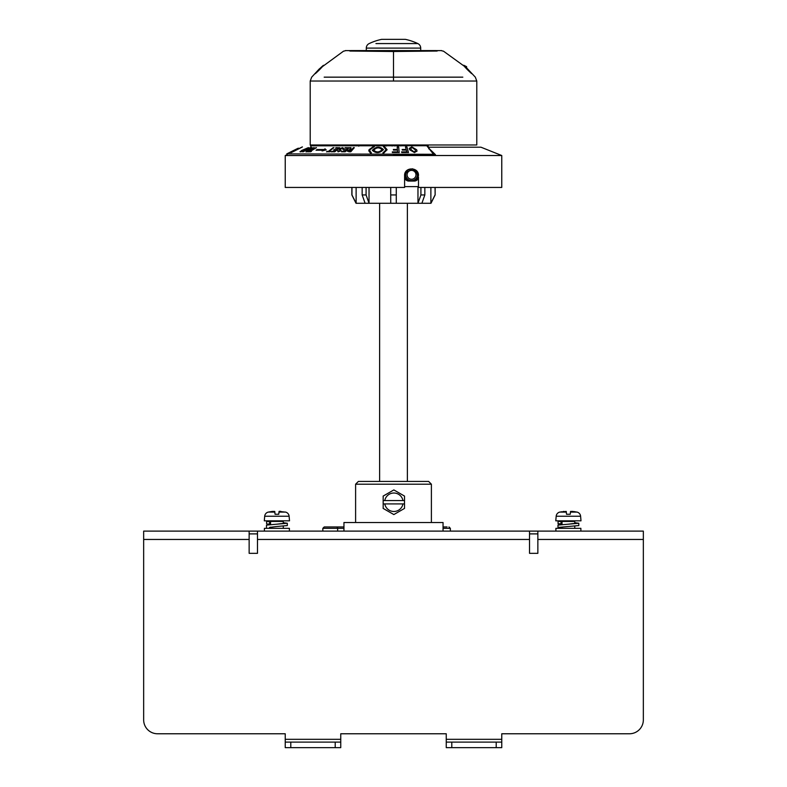 <?xml version="1.0" encoding="UTF-8"?>
<svg xmlns="http://www.w3.org/2000/svg" width="787" height="787" viewBox="0 0 787 787"><rect width="100%" height="100%" fill="white"/><g stroke="black" fill="none" stroke-linecap="round" stroke-linejoin="round"><path stroke-width="1.18" d="M343.949 531.117L343.949 522.519L443.051 522.519L443.051 531.117M355.606 484.202L431.394 484.202L428.62 481.428L358.38 481.428L355.606 484.202L355.606 522.519M431.394 484.202L431.394 522.519M402.954 503.916A9.237 9.237 90 0 1 384.784 503.916L404.538 503.916L404.518 508.412L393.854 514.57L383.18 508.412L383.2 503.916L384.784 503.916L383.161 503.916L383.18 496.085L383.18 508.412M383.131 496.085L393.854 489.927L404.518 496.085L404.538 500.581L402.954 500.581L404.498 500.581L404.498 503.916M383.131 508.412L393.854 514.57M393.854 489.927L383.18 496.085M384.784 500.581A9.237 9.237 90 0 1 402.954 500.581L383.2 500.581M279.611 511.324L280.841 511.373M274.978 513.596L274.752 511.432L275.057 514.265L274.83 512.101L275.057 514.265L274.978 513.596L275.057 514.265L274.978 513.596L275.057 514.265L274.978 513.596L275.057 514.265L278.765 514.265L279.06 511.432L285.219 512.081M271.81 511.501L272.322 511.432L271.81 511.501M264.698 516.223L289.114 516.223L289.518 520.827L264.294 520.827L264.698 516.223A4.653 4.653 0 0 1 268.239 512.101L274.83 512.101L275.057 514.265M283.271 523.562L283.271 521.437A0.61 0.61 0 0 1 283.891 520.827A0.61 0.61 0 0 0 283.458 521.004A0.61 0.61 0 0 1 283.891 520.827M283.271 528.343L283.271 526.1M267.629 523.994L270.541 524.25M264.412 531.117L264.412 528.343L264.412 531.117L264.412 528.343L289.4 528.343L289.4 531.117L289.4 528.343M289.114 516.223L289.518 520.827L289.114 516.223A4.653 4.653 0 0 0 285.573 512.101L285.248 512.032M283.271 521.437A0.61 0.61 0 0 1 283.458 521.004A0.61 0.61 0 0 0 283.271 521.437L270.541 521.437A0.61 0.61 0 0 0 269.921 520.827M269.508 527.398L276.827 526.493L269.508 527.418M268.239 512.101L272.322 511.432L274.752 511.432L274.83 512.101M278.765 514.265L278.834 513.596M270.089 511.776L269.4 511.904M270.541 528.343L270.541 527.103M270.541 524.565L270.541 521.437M283.271 522.716L287.314 523.257L287.314 525.568L276.827 526.493M287.314 523.257L266.498 525.106L266.498 527.418M266.577 523.788L266.577 521.476L270.541 521.712M283.271 522.942L284.314 523.257L276.876 524.181M269.567 521.476L269.567 523.788M573.91 511.56L576.704 512.081M566.463 513.596L566.306 512.101L566.532 514.265L566.463 513.596L566.532 514.265L570.241 514.265L570.545 511.432L572.975 511.432M566.532 514.265L566.237 511.432L566.532 514.265L566.237 511.432L559.724 512.101A4.653 4.653 0 0 0 556.183 516.223L580.599 516.223A4.653 4.653 0 0 0 577.058 512.101L576.733 512.032M561.564 511.776L560.885 511.904M556.183 516.223L555.779 520.827L556.183 516.223L555.779 520.827L581.003 520.827L580.599 516.223M574.756 523.562L574.756 521.437L558.062 521.476L558.062 523.788L561.042 523.788L558.062 523.788L562.026 524.565L562.026 521.437A0.61 0.61 0 0 0 561.406 520.827M578.799 523.257L557.983 525.106L557.983 527.418L578.799 525.568L578.799 523.257L574.756 522.716L574.756 521.437A0.61 0.61 0 0 1 575.366 520.827A0.61 0.61 0 0 0 574.933 521.004A0.61 0.61 0 0 1 575.366 520.827M562.026 528.343L562.026 527.103L562.026 528.343M574.756 528.343L574.756 526.1M557.983 527.418L568.312 526.493M574.756 522.942L575.789 523.257L568.362 524.181M561.042 521.476L561.042 523.788M580.885 528.343L580.885 531.117L580.885 528.343L555.897 528.343L555.897 531.117L555.897 528.343M563.295 511.501L563.807 511.432L563.295 511.501M574.756 521.437A0.61 0.61 0 0 1 574.933 521.004A0.61 0.61 0 0 0 574.756 521.437L574.756 522.716M570.241 514.265L570.309 513.596M496.213 742.102L501.762 742.102L501.762 747.65L446.249 747.65L446.249 742.102L496.213 742.102L496.213 747.65M446.249 742.102L446.249 733.769L340.751 733.769L446.249 733.769M501.762 733.769L629.462 733.769L501.762 733.769L501.762 742.102M257.477 531.117L257.477 553.33L249.145 553.33L249.145 539.449L143.657 539.449L143.657 719.889L143.657 531.117L643.343 531.117L643.343 719.889A13.881 13.881 0 0 1 629.462 733.769M537.855 531.117L537.855 553.33L529.523 553.33L529.523 531.117M340.751 733.769L340.751 747.65L285.238 747.65L285.238 733.769L157.538 733.769L285.238 733.769M143.657 719.889A13.881 13.881 0 0 0 157.538 733.769M340.751 742.102L340.751 747.65L340.751 742.102L285.238 742.102M537.855 533.891L529.523 533.891M249.145 531.117L249.145 539.449M257.477 533.891L249.145 533.891M447.085 526.956L443.051 526.956L447.085 526.956M343.949 526.956L324.214 526.956L343.949 526.956M351.759 50.584L435.241 50.584L351.759 50.584M411.06 43.58L417.848 43.58A4.997 4.997 0 0 1 420.701 48.096L420.701 50.584L422.649 50.584M420.701 48.096L366.299 48.096L366.299 50.584L364.351 50.584M349.831 51.037L393.5 51.499L393.5 50.584M437.169 51.037L393.5 51.499L393.5 77.156L324.175 77.156M318.863 69.463C313.688 75.099 314.003 75.099 319.788 69.463C314.003 75.099 313.688 75.099 318.863 69.463C324.765 63.914 325.07 63.914 319.788 69.463C325.07 63.914 324.765 63.914 318.863 69.463M476.784 81.031L476.784 144.975L310.216 144.975L310.216 81.031L476.784 81.031L475.328 77.165L466.622 67.879M445.895 144.975L441.34 144.975M458.575 144.975L456.627 144.975M454.581 144.975L452.417 144.975M328.425 144.975L330.373 144.975M332.419 144.975L334.583 144.975M341.105 144.975L345.66 144.975M467.212 69.463C461.93 63.914 462.235 63.914 468.137 69.463C473.312 75.099 472.997 75.099 467.212 69.463C472.997 75.099 473.312 75.099 468.137 69.463L466.622 67.987M462.825 77.156L393.5 77.156L393.5 81.031M463.848 65.901L443.475 51.165C438.3 50.211 446.318 50.722 435.231 50.584M466.622 68.862L466.622 66.688L463.848 65.301M369.152 43.58A4.997 4.997 0 0 0 366.299 48.096A4.997 4.997 0 0 1 369.152 43.58A56.792 56.792 0 0 1 381.636 39.35L405.364 39.35A56.792 56.792 0 0 1 417.848 43.58A56.792 56.792 0 0 0 405.364 39.35A56.792 56.792 0 0 1 417.848 43.58L375.94 43.58M414.178 180.479L414.316 181.059C416.894 180.774 418.281 179.387 418.487 176.898L418.487 187.444L501.762 187.444L501.762 155.521L285.238 155.521L285.238 187.444L404.607 187.444L404.607 175.649C404.115 166.696 418.959 166.726 418.487 175.649L412.545 168.782L404.843 173.848M501.762 155.521L480.946 147.199L427.941 147.199M428.649 148.104L435.427 154.616L393.5 154.616M428.787 148.861L429.063 148.104M431.443 151.655L434.335 154.616M392.113 145.989L392.113 144.975M386.289 146.028L385.689 144.975M394.887 144.975L394.887 145.979M401.311 144.975L400.76 145.929M297.929 148.33L286.753 153.898L433.509 154.291L433.312 155.285M433.509 154.291L426.79 145.723L310.531 145.821L311.022 146.894M309.448 149.51L306.822 150.612L306.025 151.793L307.166 151.802L314.259 147.651L310.668 149.441L310.068 149.432L311.77 147.651L309.448 149.609L311.77 147.651M335.508 148.113L338.282 148.104L336.551 149.579L334.16 149.589L333.629 150.051L336.019 150.042L334.514 151.33L331.376 151.793L334.79 151.802L339.63 147.651L335.508 148.113M344.883 148.113L347.874 148.104L346.457 149.589L343.437 150.051L346.014 150.042L344.785 151.33L341.538 151.802L345.208 151.802L349.192 147.651L344.883 148.113M349.93 149.51L347.706 150.612L348.808 151.793L350.776 151.802L354.307 147.651L353.412 147.641L351.878 149.441L350.854 149.441L350.972 147.641L350.038 147.651L349.93 149.609L347.382 151.242M342.129 148.054L340.24 148.763L341.096 150.72L338.085 151.852L337.564 150.671L338.597 151.37L340.171 150.779L339.354 148.822L342.62 147.592L343.289 148.802L342.266 148.959L342.129 148.054L342.266 149.058M338.4 150.661L338.597 151.458L340.171 150.878L339.354 148.822L339.03 149.422M343.712 148.192L343.289 148.802M340.24 148.763L341.096 150.72M326.516 151.793L329.999 151.793L330.579 151.33L329.232 151.32L333.875 147.641L328.454 151.32L326.516 151.793M308.101 151.783L310.649 151.783L311.406 151.33L310.412 151.311L316.443 147.641L308.101 151.783M303.211 151.783L310.531 147.641L303.211 151.783M316.059 150.228L317.131 149.54L324.037 149.54L325.011 148.851L326.162 149.884L322.09 150.927L323.063 150.228L316.059 150.228M308.72 147.749L301.165 151.793L299.975 151.684M300.221 151.783L301.559 150.533L308.307 147.641M293.197 150.996L290.285 152.54M291.2 152.55L302.356 146.903L291.141 152.521M291.2 152.648L302.424 146.933M399.186 152.521L392.359 152.521L392.31 151.911L397.632 151.891L397.465 150.081L393.441 150.081L393.382 149.461L397.415 149.461L397.179 146.972L398.675 146.992L399.186 152.521M414.415 152.55L417.021 151.114L416.667 149.776L411.827 146.894L409.279 148.389L409.653 149.766L414.415 152.55M408.473 152.521L401.714 152.521L401.547 151.901L406.83 151.881L406.328 150.071L402.334 150.081L402.167 149.461L406.151 149.461L405.472 146.972L406.948 146.992L408.473 152.521M382.856 152.953L386.132 149.815L383.436 146.579L384.184 146.215L387.106 149.717L383.535 153.298L382.856 152.953M372.349 150.347C376.029 153.593 379.728 153.337 383.456 149.589C379.619 146.166 375.911 146.421 372.349 150.347M373.815 146.313L369.044 149.707L368.778 150.809L370.579 153.278L371.425 152.934L369.752 150.681L369.988 149.707L374.346 146.579L373.815 146.215L374.346 146.677M369.044 149.707L373.815 146.215M397.179 147.071L398.675 146.992M398.675 147.09L399.186 152.619M393.382 149.56L397.415 149.461M392.31 151.999L397.632 151.891M411.827 146.894L416.667 149.776M411.827 146.992L409.289 148.468M416.667 149.874L417.021 151.153M410.784 148.458L411.168 149.845L410.784 148.409L412.113 147.513L415.152 149.746L415.526 151.045L414.139 151.93L411.168 149.746M411.168 149.845L414.139 152.029L415.526 151.094M405.472 147.071L406.948 146.992M406.948 147.09L408.473 152.619M402.167 149.56L406.151 149.461M401.547 151.999L406.83 151.881M387.106 149.815L384.184 146.215M383.436 146.677L384.184 146.303M386.132 149.815L382.856 153.042M372.349 150.445C376.343 146.51 380.042 146.244 383.456 149.658M382.059 149.746C379.068 152.58 376.294 152.767 373.736 150.307L373.736 150.219C376.589 152.658 379.364 152.471 382.059 149.648L382.059 149.746M382.059 149.648C379.255 147.11 376.471 147.287 373.736 150.199L373.736 150.219M371.336 152.973L369.752 150.73M369.044 149.805L368.778 150.848M298.558 148.192L297.86 148.497M292.41 151.98L301.146 147.562M292.41 152.029L301.146 147.612M301.146 147.513L292.39 152.019M306.822 150.612L306.025 151.891M314.259 147.749L313.738 147.641M313.738 147.74L310.668 149.441M310.668 149.54L310.068 149.432M312.321 147.74L311.77 147.749M306.822 150.71L309.448 149.609M309.881 149.904L307.432 151.429L306.93 151.429L307.343 150.701L306.93 151.429L307.432 151.33L309.881 149.904L306.93 151.33L307.343 150.602M338.282 148.104L336.551 149.579M336.551 149.678L334.16 149.589M334.16 149.687L333.629 150.15M334.514 151.33L336.019 150.042M334.514 151.429L331.917 151.34M331.917 151.438L331.376 151.891M336.039 147.651L339.63 147.749M336.039 147.749L335.508 148.212M347.874 148.104L346.457 149.589M346.457 149.678L343.88 149.589M341.981 151.34L344.785 151.429L346.014 150.042M345.326 147.651L349.192 147.749M347.382 151.291L347.706 150.71M354.307 147.749L353.412 147.641M353.412 147.74L351.878 149.441M351.878 149.54L350.854 149.441M350.972 147.74L350.038 147.651M350.038 147.749L349.93 149.609M350.264 151.429L351.484 149.904L350.264 151.429L348.611 150.701M351.484 149.904L348.434 151.025M348.611 150.602L349.398 151.429M349.398 151.33L350.264 151.34M338.4 150.76L338.597 151.458L337.564 150.77M341.096 150.819L340.633 149.589M340.633 149.687L340.24 148.861L340.633 149.687M343.289 148.9L342.62 147.592M342.62 147.69L339.354 148.92M330.579 151.429L329.232 151.32M333.875 147.74L333.098 147.641M333.098 147.74L328.454 151.32M328.454 151.419L327.097 151.33M327.097 151.429L326.516 151.891M311.406 151.419L310.412 151.311M316.443 147.74L315.872 147.641M315.872 147.74L309.842 151.311M309.842 151.409L308.848 151.32M308.848 151.419L308.101 151.881M302.729 151.881L310.058 147.74M322.306 150.868L323.063 150.228M316.207 150.228L317.131 149.54M317.131 149.638L324.037 149.54M324.037 149.638L325.011 148.851M325.011 148.95L326.162 149.983M304.815 149.264L305.346 149.264M305.346 149.363L308.307 147.74M304.815 149.363L301.559 150.533M301.559 150.632L300.221 151.881M301.588 151.429L304.5 149.727L300.968 151.281M301.588 151.33L301.982 150.524L304.5 149.727M404.607 186.617L418.487 186.617M414.316 181.059A4.161 4.161 0 0 0 416.412 180.498A4.161 4.161 0 0 1 414.316 181.059L408.768 181.059L408.915 180.479M405.571 176.652L404.607 176.898C404.843 179.426 406.23 180.813 408.768 181.059A4.161 4.161 0 0 1 407.646 180.912A4.161 4.161 0 0 0 408.768 181.059M418.487 176.898A4.161 4.161 0 0 1 418.35 177.941A4.161 4.161 0 0 0 418.487 176.898L417.513 176.652M417.936 178.964A4.161 4.161 0 0 1 417.297 179.81A4.161 4.161 0 0 0 417.936 178.964M405.817 179.839A4.161 4.161 0 0 1 405.187 179.033A4.161 4.161 0 0 0 405.817 179.839M404.754 177.99A4.161 4.161 0 0 1 404.607 176.898A4.161 4.161 0 0 0 404.754 177.99M351.858 187.444L351.858 194.94L356.019 203.272L390.745 203.272L390.726 194.94L396.274 194.94L396.274 203.272L390.726 203.272L430.981 203.272L435.142 194.94L435.044 187.444M396.274 187.444L396.274 194.94M390.726 194.94L390.726 187.444M366.083 187.444L366.083 194.94L369.034 203.272L369.034 187.444M365.109 203.272L362.158 194.94L366.083 194.94M362.158 194.94L362.158 187.444M351.956 187.444L351.956 194.94L356.127 203.272L356.127 187.444M430.873 187.444L430.873 203.272L435.044 194.94M424.842 187.444L424.842 194.94L421.891 203.272M417.966 186.617L417.966 203.272L420.917 194.94L424.842 194.94M420.917 194.94L420.917 187.444M405.994 180.007L405.994 177.675M417.1 179.997L417.1 177.675M416.815 180.233L414.66 180.233M408.423 180.233L406.269 180.233M417.789 172.628L417.789 174.812A6.247 6.247 0 0 1 411.542 181.059A6.247 6.247 0 0 1 405.295 174.812L405.295 172.628M405.295 174.812L405.846 173.612L405.295 173.494A6.385 6.385 0 0 1 406.584 170.789M417.248 173.612L417.376 174.812L417.789 173.494A6.385 6.385 0 0 0 416.5 170.789M411.542 180.646A5.834 5.834 0 0 1 405.718 174.812A5.834 5.834 0 0 1 411.542 168.989A5.834 5.834 0 0 1 417.376 174.812A5.834 5.834 0 0 1 411.542 180.646M411.542 179.259A4.447 4.447 0 0 1 407.105 174.812A4.447 4.447 0 0 1 411.542 170.376A4.447 4.447 0 0 1 415.989 174.812A4.447 4.447 0 0 1 411.542 179.259M373.363 144.975L373.363 146.107M413.637 145.841L413.637 144.975M358.803 146.175L358.803 144.975M428.197 144.975L428.197 147.199M407.381 481.428L407.381 203.272M379.619 203.272L379.619 481.428M278.992 512.101L285.573 512.101M570.467 512.101L577.058 512.101M559.724 512.101L566.306 512.101M451.797 747.65L451.797 742.102M501.762 739.318L446.249 739.318M257.477 539.449L529.523 539.449M537.855 539.449L643.343 539.449M340.751 739.318L285.238 739.318M335.203 742.102L335.203 747.65M290.787 747.65L290.787 742.102M322.827 531.117L322.827 528.343L343.949 528.343M337.643 531.117L337.643 528.343A1.387 1.259 90 0 0 336.383 526.956M443.051 528.343L450.351 528.343L450.351 531.117M450.351 528.343L448.954 526.956M322.827 528.343L324.214 526.956M310.216 81.031L311.672 77.165L319.296 68.922L343.525 51.165C348.7 50.211 340.682 50.722 351.769 50.584M287.166 154.744L285.238 155.521M287.275 154.95L286.753 153.898M435.142 187.444L435.142 194.94M405.718 174.812L405.836 173.612"/></g></svg>
